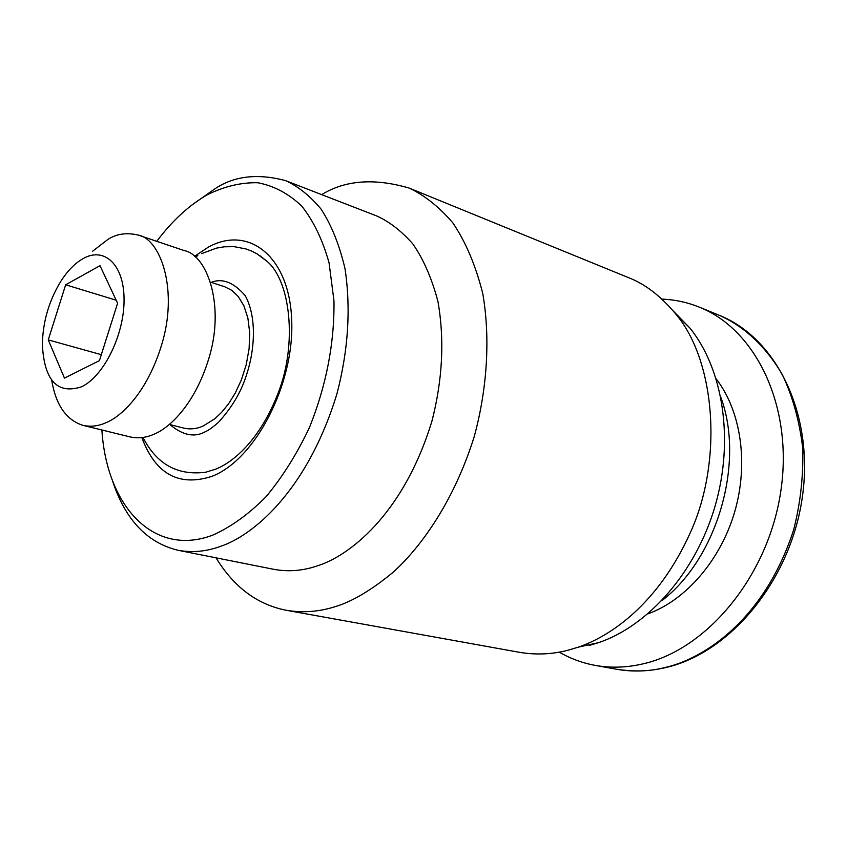 <?xml version="1.0" encoding="UTF-8"?>
<svg xmlns="http://www.w3.org/2000/svg" width="847" height="847" viewBox="0 0 847 847"><rect width="100%" height="100%" fill="white"/><g stroke="black" fill="none" stroke-linecap="round" stroke-linejoin="round"><path stroke-width="1.27" d="M559.274 652.126C570.402 658.606 582.376 663.032 595.208 665.393C610.856 668.23 627.024 667.658 643.72 663.699C707.891 648.876 768.557 575.251 780.839 491.006C793.438 406.867 756.17 329.568 699.389 307.186C687.351 302.315 674.868 299.626 661.941 299.118M720.861 397.359C745.085 462.758 717.25 558.575 661.698 600.809M673.164 310.881L690.083 328.244C723.296 369.557 734.254 440.154 715.101 506.061C695.969 571.82 648.76 625.647 598.649 642.629L589.099 645.488M216.059 557.845C233.899 587.13 257.319 604.61 286.307 610.285L519.338 652.296C535.918 655.091 552.212 654.382 568.199 650.178L578.236 647.172C610.465 636.277 658.183 604.133 690.294 532.721C723.116 461.192 715.8 360.388 675.281 313.475C660.607 295.91 644.959 283.936 628.326 277.562L409.112 188.055C374.332 177.944 345.195 180.136 321.68 194.63M286.307 610.285C302.644 613.016 318.885 611.83 335.01 606.717C352.045 601.677 371.505 590.126 393.357 572.064C422.589 545.489 454.521 499.402 474.108 436.988C487.216 389.218 490.519 337.964 482.716 293.348C475.643 265.355 465.691 241.861 452.838 222.867C439 206.806 424.432 195.202 409.112 188.055M112.1 479.529C124.721 519.095 146.69 542.673 177.986 550.275L273.74 569.311C288.298 571.979 302.739 570.857 317.074 565.955C347.535 556.733 402.844 516.172 431.885 421.287C442.579 379.827 444.611 339.965 437.994 301.712C431.959 278.663 423.564 259.394 412.838 243.915C401.309 230.882 389.207 221.533 376.534 215.89L285.492 180.612C257.446 173.18 233.825 175.985 214.63 189.008L191.941 204.985M177.986 550.275C192.29 552.879 206.573 551.545 220.823 546.241C251.072 536.278 306.614 493.198 337.011 393.58C348.308 350.086 350.976 308.456 345.015 268.69C339.393 244.772 331.378 224.868 320.981 208.976C309.78 195.657 297.943 186.202 285.492 180.612M101.894 430.001C106.563 505.924 153.678 557.728 212.893 535.06C231.072 526.94 248.806 514.14 266.085 496.67C282.602 476.829 297.064 453.738 309.494 427.407C326.328 385.353 334.491 343.194 333.983 300.929L329.081 262.888C322.696 240.029 313.591 221.088 301.733 206.065C288.605 193.614 273.973 185.842 257.859 182.751C241.236 182.349 224.444 186.319 207.494 194.672C189.093 205.196 172.185 220.749 156.769 241.321M194.545 256.334L208.32 247.155C248.891 224.614 289.769 256.652 291.717 320.791C294.301 384.665 254.926 459.974 211.962 476.321C178.865 487.004 155.499 474.087 141.83 437.592M259.796 255.603L267.059 261.374C290.33 280.643 297.562 343.617 278.208 392.902C259.404 441.499 232.237 462.61 215.667 469.174L205.747 472.213C177.648 475.845 156.716 464.262 142.963 437.444M211.242 282.369C222.338 277.922 233.624 282.316 245.122 295.539C256.313 315.37 255.646 347.979 246.244 375.687C240.94 392.352 231.612 407.958 218.282 422.484C212.597 427.439 208.351 430.477 205.546 431.61M205.525 431.621C194.725 437.783 182.846 435.432 169.898 424.559M169.411 424.442L183.672 428.084C190.226 429.588 196.737 428.889 203.195 425.999L214.947 418.651L221.586 412.383L228.478 403.934L235.244 393.103L241.353 379.943L246.181 364.866L249.103 348.731L249.706 332.702L247.875 318.059L243.894 305.809L238.282 296.524L231.707 290.277L224.762 286.784L210.776 282.22M51.678 380.123C55.796 404.951 66.214 420.027 82.942 425.342L130.036 436.904C138.135 438.682 146.213 437.751 154.26 434.098C169.125 428.095 196.155 404.252 210.215 353.76C224.36 301.733 206.001 254.587 184.223 250.585L138.273 235.085C126.531 232.353 116.357 233.846 107.738 239.553L92.63 251.199M82.942 425.342C90.936 427.1 98.93 426.073 106.923 422.293C121.693 416.057 148.691 391.536 163.069 339.933C177.552 286.773 159.787 238.918 138.273 235.085M81.598 386.772C103.758 376.343 124.244 334.84 124.064 299.849C124.213 264.688 104.329 246.191 82.815 258.769C74.748 263.438 67.379 271.008 60.698 281.49C48.925 300.876 42.816 321.902 42.35 344.581C44.277 380.631 57.363 394.691 81.598 386.772M99.438 360.621L64.457 378.111L48.258 339.891L65.653 284.793L100.01 265.693L117.606 303.258L99.438 360.621M48.258 339.891L101.322 354.681M116.177 300.198L65.653 284.793M716.213 378.905C740.956 410.964 748.79 463.245 734.72 511.747C720.628 560.132 685.89 600.163 647.881 613.884M699.389 307.186L719.103 315.232C742.247 325.322 765.042 344.867 782.459 374.882C792.76 396.724 799.515 421.16 802.723 448.201C803.485 475.908 800.468 503.076 793.681 529.682C763.571 622.905 700.448 659.972 664.577 667.595C650.2 671.396 634.054 671.925 616.161 669.183L595.208 665.393M719.103 315.232C776.858 338.101 814.475 414.988 802.247 497.761C790.378 580.555 730.252 652.973 665.562 667.616C648.643 671.544 632.18 672.063 616.161 669.183M578.236 647.172L598.649 642.629M675.281 313.475L690.083 328.244M201.522 253.655L216.546 248.107L224.222 246.805L234.121 246.657L245.958 248.933L251.633 251.083L257.065 253.888L267.059 261.374M197.838 255.625L195.424 257.065"/></g></svg>
